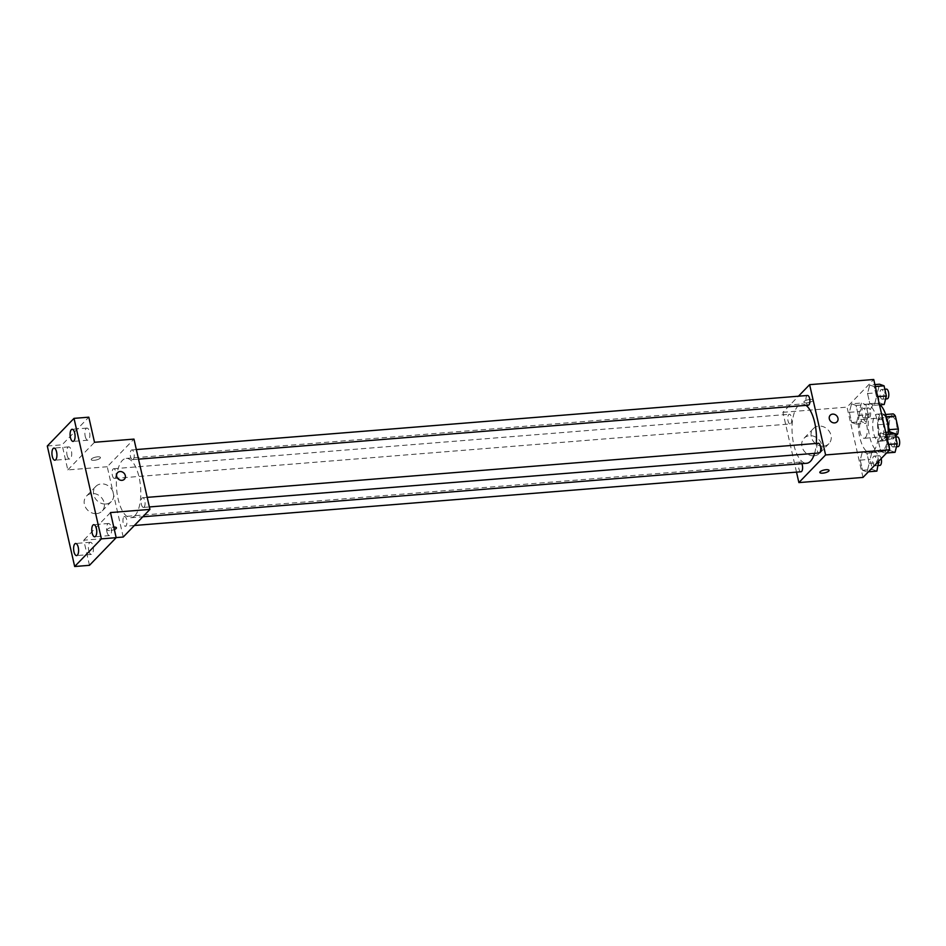 <?xml version="1.0" encoding="UTF-8"?>
<svg xmlns="http://www.w3.org/2000/svg" width="946" height="946" viewBox="0 0 946 946"><rect width="100%" height="100%" fill="white"/><g stroke="black" fill="none" stroke-linecap="round" stroke-linejoin="round"><path stroke-width="0.71" stroke-dasharray="4.73 3.55" d="M865.436 437.643A9.472 3.831 -94.6 0 0 867.068 426.942A9.472 3.831 -94.6 0 0 862.681 419.421A9.472 3.831 -94.6 0 0 859.618 429.165A9.472 3.831 -94.6 0 0 864.195 438.294A9.472 3.831 -94.6 0 0 865.436 437.643M895.022 435.255A9.472 3.831 -94.6 0 0 896.654 424.565A9.472 3.831 -94.6 0 0 892.267 417.032A9.472 3.831 -94.6 0 0 889.216 426.776A9.472 3.831 -94.6 0 0 893.793 435.905A9.472 3.831 -94.6 0 0 895.022 435.255M886.331 416.808L885.515 416.879A12.854 5.191 -94.6 0 0 883.328 414.691L878.432 419.752A12.854 5.191 -94.6 0 0 877.888 424.778L880.809 437.655L890.671 436.863L887.75 423.974A12.854 5.191 -94.6 0 1 888.294 418.96L893.19 413.899M895.531 436.283L892.858 439.039A12.854 5.191 -94.6 0 1 890.671 436.863M885.515 416.879L888.72 429.732M895.058 434.19L887.892 434.77L882.996 439.843L892.858 439.039M887.892 434.77A12.854 5.191 -94.6 0 0 888.436 429.756M880.809 437.655A12.854 5.191 -94.6 0 0 882.996 439.843M888.601 432.168A13.528 5.463 85.4 0 1 884.25 440.741A13.528 5.463 85.4 0 1 877.711 427.698A13.528 5.463 85.4 0 1 882.074 413.78A13.528 5.463 85.4 0 1 886.769 418.57M882.996 422.72A13.528 5.463 -94.6 0 0 877.143 414.182A13.528 5.463 -94.6 0 0 872.78 428.1A13.528 5.463 -94.6 0 0 879.319 441.143A13.528 5.463 -94.6 0 0 881.081 440.209A13.528 5.463 -94.6 0 0 882.996 422.72M877.888 424.778L887.75 423.974M883.328 414.691L885.633 414.502M878.432 419.752L888.294 418.96M880.064 404.841A24.348 9.838 -94.6 0 0 876.28 403.398A24.348 9.838 -94.6 0 0 868.416 428.455A24.348 9.838 -94.6 0 0 880.182 451.928A24.348 9.838 -94.6 0 0 883.363 450.249A24.348 9.838 -94.6 0 0 888.235 432.192M873.501 451.053A24.348 9.838 -94.6 0 0 877.699 423.548A24.348 9.838 -94.6 0 0 866.418 404.19A24.348 9.838 -94.6 0 0 858.554 429.248A24.348 9.838 -94.6 0 0 870.32 452.72A24.348 9.838 -94.6 0 0 873.501 451.053M869.717 385.01L874.21 386.63L876.504 396.776L874.329 405.302L869.835 403.682L867.529 393.536L869.717 385.01L874.21 386.63L876.504 396.776L874.329 405.302L869.835 403.682L867.529 393.536L869.717 385.01L874.896 384.596M851.554 403.812L856.047 405.432L858.353 415.578L856.165 424.104L851.672 422.484L849.366 412.338L851.554 403.812L856.047 405.432L858.353 415.578L856.165 424.104L851.672 422.484L849.366 412.338L851.554 403.812L861.416 403.02L865.909 404.628L868.215 414.774L866.028 423.311L861.534 421.691L859.228 411.545L861.416 403.02M863 477.423L847.025 407.135L873.737 379.488M880.572 432.807L885.066 434.427L887.372 444.573L885.184 453.099L880.691 451.479L878.385 441.333L880.572 432.807L885.066 434.427L887.372 444.573L885.184 453.099L880.691 451.479L878.385 441.333L880.572 432.807L885.752 432.393M862.409 451.609L866.903 453.229L869.208 463.374L867.021 471.9L862.527 470.28L860.221 460.134L862.409 451.609L866.903 453.229L869.208 463.374L867.021 471.9L862.527 470.28L860.221 460.134L862.409 451.609L872.271 450.816L876.765 452.425L878.739 461.128M814.589 453.347A29.752 12.026 -94.6 0 0 816.292 443.438M806.027 405.361A29.752 12.026 -94.6 0 0 801.865 403.966A29.752 12.026 -94.6 0 0 792.263 434.592A29.752 12.026 -94.6 0 0 806.642 463.28M796.508 472.137L782.91 412.302L798.471 396.197M790.773 423.642A4.872 1.963 -94.6 0 0 791.613 418.144A4.872 1.963 -94.6 0 0 789.354 414.265A4.872 1.963 -94.6 0 0 787.782 419.279A4.872 1.963 -94.6 0 0 790.135 423.974A4.872 1.963 -94.6 0 0 790.773 423.642M807.517 395.475A4.872 1.963 -94.6 0 0 805.945 400.489A4.872 1.963 -94.6 0 0 808.298 405.184M818.373 443.272A4.872 1.963 -94.6 0 0 816.8 448.286A4.872 1.963 -94.6 0 0 819.153 452.98M800.99 471.77A4.872 1.963 85.4 0 1 798.731 467.903A4.872 1.963 85.4 0 1 799.571 462.405A4.872 1.963 85.4 0 1 800.21 462.062A4.872 1.963 85.4 0 1 801.853 463.67M782.91 412.302L847.025 407.135M814.139 455.795A10.82 9.318 44 0 0 819.638 453.276A10.82 9.318 44 0 0 818.337 439.05A10.82 9.318 44 0 0 804.076 438.235A10.82 9.318 44 0 0 803.237 449.717A10.82 9.318 44 0 0 814.139 455.795M812.803 400.785A4.73 1.454 167.2 0 0 813.099 400.087A4.73 1.454 167.2 0 0 808.156 399.72A4.73 1.454 167.2 0 0 803.864 402.18A4.73 1.454 167.2 0 0 807.789 402.748A4.73 1.454 167.2 0 0 812.803 400.785A4.73 1.454 167.2 0 0 813.099 400.087A4.73 1.454 167.2 0 0 808.156 399.72A4.73 1.454 167.2 0 0 803.864 402.192A4.73 1.454 167.2 0 0 807.789 402.748A4.73 1.454 167.2 0 0 812.803 400.797M819.839 472.468L819.839 472.468A4.73 1.454 -12.8 0 1 820.135 471.77A4.73 1.454 -12.8 0 1 825.137 469.807A4.73 1.454 -12.8 0 1 829.063 470.375L829.063 470.375M823.434 446.181A10.82 9.318 44 0 0 828.933 443.65A10.82 9.318 44 0 0 827.632 429.437A10.82 9.318 44 0 0 813.371 428.621A10.82 9.318 44 0 0 812.531 440.091A10.82 9.318 44 0 0 823.434 446.181M837.044 421.798L837.044 421.798A4.73 4.08 -136 0 1 834.632 422.909A4.73 4.08 -136 0 1 829.867 420.237A4.73 4.08 -136 0 1 830.233 415.223L830.233 415.223M134.864 515.688A29.752 12.026 -94.6 0 0 139.996 482.07A29.752 12.026 -94.6 0 0 126.208 458.408A29.752 12.026 -94.6 0 0 116.606 489.035A29.752 12.026 -94.6 0 0 130.986 517.722A29.752 12.026 -94.6 0 0 134.864 515.688M123.914 516.847A4.872 1.963 85.4 0 1 124.553 516.516A4.872 1.963 85.4 0 1 126.906 521.211A4.872 1.963 85.4 0 1 125.333 526.224A4.872 1.963 85.4 0 1 123.075 522.346A4.872 1.963 85.4 0 1 123.914 516.847M133.268 459.295A4.872 1.963 -94.6 0 0 134.107 453.796A4.872 1.963 -94.6 0 0 131.849 449.918A4.872 1.963 -94.6 0 0 130.276 454.931A4.872 1.963 -94.6 0 0 132.629 459.626A4.872 1.963 -94.6 0 0 133.268 459.295M144.135 507.091A4.872 1.963 -94.6 0 0 144.975 501.593A4.872 1.963 -94.6 0 0 142.716 497.714A4.872 1.963 -94.6 0 0 141.143 502.728A4.872 1.963 -94.6 0 0 143.496 507.423A4.872 1.963 -94.6 0 0 144.135 507.091M115.105 478.085A4.872 1.963 -94.6 0 0 115.944 472.586A4.872 1.963 -94.6 0 0 113.686 468.719A4.872 1.963 -94.6 0 0 112.125 473.733A4.872 1.963 -94.6 0 0 114.478 478.428A4.872 1.963 -94.6 0 0 115.105 478.085M123.228 537.032L107.253 466.745L133.965 439.098M89.468 565.318L83.768 540.213L116.169 537.6M47.3 446.015L62.093 444.821L88.806 417.174M107.253 466.745L67.805 469.925L62.093 444.821M96.563 513.619A10.82 9.318 44 0 0 102.062 511.1A10.82 9.318 44 0 0 100.761 496.875A10.82 9.318 44 0 0 86.5 496.059A10.82 9.318 44 0 0 85.66 507.541A10.82 9.318 44 0 0 96.563 513.619M67.805 469.925L94.505 442.279M100.146 458.219A4.73 1.454 167.2 0 0 100.453 457.509A4.73 1.454 167.2 0 0 95.511 457.143A4.73 1.454 167.2 0 0 91.218 459.614A4.73 1.454 167.2 0 0 95.144 460.17A4.73 1.454 167.2 0 0 100.146 458.219A4.73 1.454 167.2 0 0 100.453 457.521A4.73 1.454 167.2 0 0 95.511 457.155A4.73 1.454 167.2 0 0 91.218 459.614A4.73 1.454 167.2 0 0 95.144 460.182A4.73 1.454 167.2 0 0 100.146 458.219M110.481 512.566L83.768 540.213M116.417 527.797L116.417 527.797A4.73 1.454 -12.8 0 0 112.491 527.241A4.73 1.454 -12.8 0 0 107.489 529.192A4.73 1.454 -12.8 0 0 107.182 529.902L107.182 529.902A4.73 1.454 -12.8 0 0 114.336 529.571A4.73 1.454 -12.8 0 1 107.182 529.902A4.73 1.454 -12.8 0 1 107.489 529.204A4.73 1.454 -12.8 0 1 113.78 527.099M105.857 504.005A10.82 9.318 44 0 0 111.356 501.475A10.82 9.318 44 0 0 110.055 487.261A10.82 9.318 44 0 0 95.794 486.445A10.82 9.318 44 0 0 94.955 497.915A10.82 9.318 44 0 0 105.857 504.005M124.387 479.232L124.387 479.232A4.73 4.08 -136 0 1 121.987 480.332A4.73 4.08 -136 0 1 117.209 477.671A4.73 4.08 -136 0 1 117.576 472.645L117.588 472.645M85.235 436.378A6.078 2.46 -94.6 0 0 87.872 440.209A6.078 2.46 -94.6 0 0 89.835 433.954A6.078 2.46 -94.6 0 0 86.89 428.089A6.078 2.46 -94.6 0 0 85.235 436.378M67.071 455.168A6.078 2.46 -94.6 0 0 69.708 459.011A6.078 2.46 -94.6 0 0 71.671 452.756A6.078 2.46 -94.6 0 0 68.727 446.89A6.078 2.46 -94.6 0 0 67.071 455.168M106.91 531.77A6.078 2.46 -94.6 0 0 109.547 535.602A6.078 2.46 -94.6 0 0 111.51 529.346A6.078 2.46 -94.6 0 0 108.565 523.481A6.078 2.46 -94.6 0 0 106.91 531.77M88.747 550.56A6.078 2.46 -94.6 0 0 91.384 554.403A6.078 2.46 -94.6 0 0 93.347 548.148A6.078 2.46 -94.6 0 0 90.402 542.283A6.078 2.46 -94.6 0 0 88.747 550.56M876.883 471.108L872.389 469.488L870.084 459.342L872.271 450.816M875.606 465.479A4.872 1.963 -94.6 0 0 876.445 459.981A4.872 1.963 -94.6 0 0 874.187 456.102A4.872 1.963 -94.6 0 0 872.614 461.116A4.872 1.963 -94.6 0 0 874.967 465.81A4.872 1.963 -94.6 0 0 875.606 465.479M866.903 453.229L876.765 452.425M869.208 463.374L877.202 462.724M867.021 471.9L868.452 471.782M862.527 470.28L872.389 469.488M860.221 460.134L870.084 459.342M881.187 458.597A4.872 1.963 -94.6 0 0 879.118 455.712A4.872 1.963 -94.6 0 0 877.545 460.714A4.872 1.963 -94.6 0 0 879.898 465.408M864.75 417.683A4.872 1.963 -94.6 0 0 865.59 412.184A4.872 1.963 -94.6 0 0 863.331 408.305A4.872 1.963 -94.6 0 0 861.759 413.319A4.872 1.963 -94.6 0 0 864.112 418.014A4.872 1.963 -94.6 0 0 864.75 417.683M856.047 405.432L865.909 404.628M858.353 415.578L868.215 414.774M856.165 424.104L866.028 423.311M851.672 422.484L861.534 421.691M849.366 412.338L859.228 411.545M869.681 417.281A4.872 1.963 -94.6 0 0 870.521 411.782A4.872 1.963 -94.6 0 0 868.262 407.915A4.872 1.963 -94.6 0 0 866.69 412.917A4.872 1.963 -94.6 0 0 869.043 417.612A4.872 1.963 -94.6 0 0 869.681 417.281M895.046 452.306L890.553 450.686L888.247 440.54L890.434 432.015M893.769 446.678A4.872 1.963 -94.6 0 0 894.609 441.179A4.872 1.963 -94.6 0 0 892.35 437.312A4.872 1.963 -94.6 0 0 890.777 442.314A4.872 1.963 -94.6 0 0 893.13 447.009A4.872 1.963 -94.6 0 0 893.769 446.678M885.066 434.427L886.201 434.332M887.372 444.573L888.507 444.478M885.184 453.099L886.603 452.98M880.691 451.479L890.553 450.686M878.385 441.333L888.247 440.54M897.281 436.91A4.872 1.963 -94.6 0 0 895.708 441.924A4.872 1.963 -94.6 0 0 898.061 446.618M884.191 404.51L879.697 402.89L877.391 392.744L879.579 384.218M882.914 398.881A4.872 1.963 -94.6 0 0 883.753 393.382A4.872 1.963 -94.6 0 0 881.495 389.516A4.872 1.963 -94.6 0 0 879.922 394.517A4.872 1.963 -94.6 0 0 882.275 399.212A4.872 1.963 -94.6 0 0 882.914 398.881M874.21 386.63L875.334 386.536M876.504 396.776L877.64 396.681M874.329 405.302L879.508 404.888M869.835 403.682L879.697 402.89M867.529 393.536L877.391 392.744M886.426 389.113A4.872 1.963 -94.6 0 0 884.853 394.127A4.872 1.963 -94.6 0 0 887.206 398.822M892.267 417.032L862.681 419.421M893.793 435.905L864.195 438.294M879.319 441.143L884.25 440.741M877.143 414.182L882.074 413.78M870.32 452.72L880.182 451.928M866.418 404.19L876.28 403.398M813.371 428.621L804.076 438.235M828.933 443.65L819.638 453.276M130.986 517.722L142.799 516.776M126.208 458.408L801.865 403.966M800.21 462.062L124.553 516.516M134.379 525.491L125.333 526.224M132.629 459.626L138.518 459.153M131.849 449.918L136.342 449.563M143.496 507.423L149.373 506.95M142.716 497.714L147.198 497.36M114.478 478.428L790.135 423.974M113.686 468.719L789.354 414.265M95.794 486.445L86.5 496.059M111.356 501.475L102.062 511.1M86.89 428.089L72.097 429.283M87.872 440.209L73.079 441.404M108.565 523.481L93.772 524.675M109.547 535.602L94.742 536.796M90.402 542.283L75.609 543.477M91.384 554.403L76.591 555.598M68.727 446.89L53.934 448.085M69.708 459.011L54.915 460.205M874.967 465.81L878.314 465.538M874.187 456.102L879.118 455.712M864.112 418.014L869.043 417.612M863.331 408.305L868.262 407.915M893.13 447.009L896.477 446.749M892.35 437.312L895.696 437.04M882.275 399.212L885.61 398.952M881.495 389.516L884.841 389.244"/><path stroke-width="1.42" d="M886.331 416.808L895.377 416.074A12.854 5.191 -94.6 0 0 893.19 413.899L885.633 414.502M895.377 416.074L898.31 428.964A12.854 5.191 -94.6 0 1 897.754 433.978L895.531 436.283M888.72 429.732L898.31 428.964M895.058 434.19L897.754 433.978M886.769 418.57A13.528 5.463 85.4 0 1 887.927 422.33A13.528 5.463 85.4 0 1 888.601 432.168M888.235 432.192A24.348 9.838 -94.6 0 0 880.064 404.841M798.471 396.197L809.622 384.655L873.737 379.488L889.701 449.776L863 477.423L798.885 482.59L796.508 472.137M809.622 384.655L825.598 454.943L889.701 449.776M834.632 422.897A4.73 4.08 -136 0 1 829.867 420.237A4.73 4.08 -136 0 1 830.233 415.223A4.73 4.08 -136 0 1 836.465 415.578A4.73 4.08 -136 0 1 837.044 421.798A4.73 4.08 -136 0 1 834.632 422.897M142.799 516.776L806.642 463.28A29.752 12.026 -94.6 0 0 810.533 461.234A29.752 12.026 -94.6 0 0 814.589 453.347M816.292 443.438A29.752 12.026 -94.6 0 0 806.027 405.361M825.598 454.943L798.885 482.59M138.518 459.153L808.298 405.184A4.872 1.963 -94.6 0 0 808.936 404.841A4.872 1.963 -94.6 0 0 809.776 399.342A4.872 1.963 -94.6 0 0 807.517 395.475L136.342 449.563M149.373 506.95L819.153 452.98A4.872 1.963 -94.6 0 0 819.792 452.637A4.872 1.963 -94.6 0 0 820.631 447.139A4.872 1.963 -94.6 0 0 818.373 443.272L147.198 497.36M801.853 463.67A4.872 1.963 85.4 0 1 802.551 468.814A4.872 1.963 85.4 0 1 800.99 471.77L134.379 525.491M820.135 471.77A4.73 1.454 -12.8 0 1 825.137 469.819A4.73 1.454 -12.8 0 1 829.063 470.375A4.73 1.454 -12.8 0 1 824.77 472.846A4.73 1.454 -12.8 0 1 819.839 472.468A4.73 1.454 -12.8 0 1 820.135 471.77M829.063 470.375A4.73 1.454 -12.8 0 1 824.77 472.834A4.73 1.454 -12.8 0 1 819.839 472.468M830.233 415.223A4.73 4.08 -136 0 1 836.465 415.578A4.73 4.08 -136 0 1 837.044 421.798M74.013 418.369L101.388 538.865L74.675 566.512L47.3 446.015L74.013 418.369L88.806 417.174L94.505 442.279L133.965 439.098L149.929 509.397L123.228 537.032L116.169 537.6M101.388 538.865L116.181 537.671L89.468 565.318L74.675 566.512M149.929 509.397L110.481 512.566L116.181 537.671M121.987 480.332A4.73 4.08 -136 0 1 117.209 477.671A4.73 4.08 -136 0 1 117.588 472.645A4.73 4.08 -136 0 1 123.82 473A4.73 4.08 -136 0 1 124.387 479.232A4.73 4.08 -136 0 1 121.987 480.332M113.78 527.099A4.73 1.454 -12.8 0 1 116.417 527.809A4.73 1.454 -12.8 0 1 114.336 529.571A4.73 1.454 -12.8 0 0 116.417 527.797M117.576 472.645A4.73 4.08 -136 0 1 123.82 473A4.73 4.08 -136 0 1 124.387 479.232M56.571 451.928A6.078 2.46 85.4 0 1 54.915 460.205A6.078 2.46 85.4 0 1 52.278 456.362A6.078 2.46 85.4 0 1 53.934 448.085A6.078 2.46 85.4 0 1 56.571 451.928M78.246 547.32A6.078 2.46 85.4 0 1 76.591 555.598A6.078 2.46 85.4 0 1 73.954 551.755A6.078 2.46 85.4 0 1 75.609 543.477A6.078 2.46 85.4 0 1 78.246 547.32M96.409 528.518A6.078 2.46 85.4 0 1 94.742 536.796A6.078 2.46 85.4 0 1 92.117 532.953A6.078 2.46 85.4 0 1 93.772 524.675A6.078 2.46 85.4 0 1 96.409 528.518M74.734 433.126A6.078 2.46 85.4 0 1 73.079 441.404A6.078 2.46 85.4 0 1 70.442 437.56A6.078 2.46 85.4 0 1 72.097 429.283A6.078 2.46 85.4 0 1 74.734 433.126M878.739 461.128L876.883 471.108L868.452 471.782M877.202 462.724L879.071 462.57M878.314 465.538L879.898 465.408A4.872 1.963 -94.6 0 0 880.537 465.077A4.872 1.963 -94.6 0 0 881.187 458.597M885.752 432.393L890.434 432.015L894.928 433.635L897.234 443.78L895.046 452.306L886.603 452.98M886.201 434.332L894.928 433.635M888.507 444.478L897.234 443.78M896.477 446.749L898.061 446.618A4.872 1.963 -94.6 0 0 898.7 446.287A4.872 1.963 -94.6 0 0 899.54 440.777A4.872 1.963 -94.6 0 0 897.281 436.91L895.696 437.04M874.896 384.596L879.579 384.218L884.072 385.838L886.378 395.984L884.191 404.51L879.508 404.888M875.334 386.536L884.072 385.838M877.64 396.681L886.378 395.984M885.61 398.952L887.206 398.822A4.872 1.963 -94.6 0 0 887.845 398.491A4.872 1.963 -94.6 0 0 888.684 392.98A4.872 1.963 -94.6 0 0 886.426 389.113L884.841 389.244"/></g></svg>
